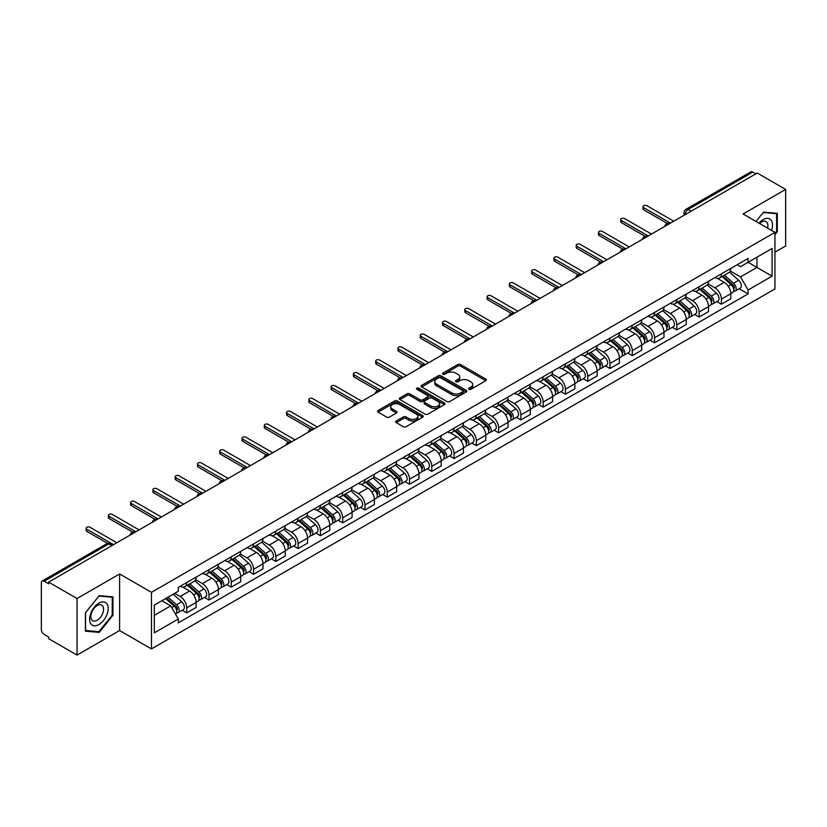 <?xml version="1.0" encoding="UTF-8"?>
<svg xmlns="http://www.w3.org/2000/svg" width="827" height="827" viewBox="0 0 827 827"><rect width="100%" height="100%" fill="white"/><g stroke="black" fill="none" stroke-linecap="round" stroke-linejoin="round"><path stroke-width="1.24" d="M468.95 389.3A1.385 0.796 0 0 0 470.914 389.3L485.8 380.699A1.985 1.147 0 0 0 486.39 379.893A1.985 1.147 0 0 0 485.8 379.086L460.577 364.521A1.985 1.147 0 0 0 457.765 364.521L442.879 373.111A1.385 0.796 0 0 0 442.466 373.68A1.385 0.796 0 0 0 442.879 374.249A1.385 0.796 0 0 0 444.843 374.249L446.766 373.132A6.347 3.659 0 0 1 455.739 373.132L457.838 374.352A6.347 3.659 0 0 1 459.698 376.936A6.347 3.659 0 0 1 457.838 379.531L455.915 380.637A1.385 0.796 0 0 0 455.501 381.206A1.385 0.796 0 0 0 455.915 381.774A1.385 0.796 0 0 0 457.879 381.774L459.802 380.658A6.347 3.659 0 0 1 468.775 380.658L470.873 381.878A6.347 3.659 0 0 1 472.734 384.462A6.347 3.659 0 0 1 470.873 387.057L468.95 388.173A1.385 0.796 0 0 0 468.547 388.731A1.385 0.796 0 0 0 468.95 389.3L468.95 388.173M396.236 421.005A1.985 1.147 0 0 0 395.657 421.811A1.985 1.147 0 0 0 396.236 422.628L403.318 426.711A1.985 1.147 0 0 0 406.119 426.711L422.659 417.159A1.985 1.147 0 0 0 423.238 416.353A1.985 1.147 0 0 0 422.659 415.547L397.425 400.971A1.985 1.147 0 0 0 394.624 400.971L378.084 410.523A1.985 1.147 0 0 0 377.505 411.329A1.985 1.147 0 0 0 378.084 412.146L386.633 417.077A1.985 1.147 0 0 0 389.434 417.077L396.515 412.993A1.985 1.147 0 0 0 397.094 412.187A1.985 1.147 0 0 0 396.515 411.37L392.277 408.931A5.303 3.06 0 0 1 390.716 406.76A5.303 3.06 0 0 1 393.993 403.938A5.303 3.06 0 0 1 399.772 404.599L416.384 414.182A5.303 3.06 0 0 1 417.935 416.353A5.303 3.06 0 0 1 414.668 419.175A5.303 3.06 0 0 1 408.889 418.514L406.119 416.922A1.985 1.147 0 0 0 403.318 416.922L396.236 421.005L396.236 422.628L403.318 418.565L403.318 416.922M151.455 592.349L119.605 573.959L77.056 598.531L48.638 582.125L757.232 173.019L785.65 189.424L743.091 213.997L774.94 232.377L151.455 592.349L151.455 648.906L774.94 288.943L774.94 232.377M446.911 401.54A1.985 1.147 0 0 0 449.712 401.54L466.252 391.988A1.985 1.147 0 0 0 466.831 391.181A1.985 1.147 0 0 0 466.252 390.375L441.018 375.809A1.985 1.147 0 0 0 438.217 375.809L421.677 385.361A1.985 1.147 0 0 0 421.098 386.168A1.985 1.147 0 0 0 421.677 386.974L446.911 401.54M417.397 389.6A1.385 0.796 0 0 1 418.803 389.796L418.803 388.152L444.45 402.956A1.985 1.147 0 0 1 445.029 403.772A1.985 1.147 0 0 1 444.45 404.579L427.91 414.131A1.985 1.147 0 0 1 425.109 414.131L399.875 399.555L399.875 397.942A1.985 1.147 0 0 0 399.296 398.748A1.985 1.147 0 0 0 399.875 399.555M399.875 397.942L406.956 393.859A1.985 1.147 0 0 1 409.758 393.859L419.992 399.761A1.985 1.147 0 0 0 422.793 399.761L427.497 397.053A1.985 1.147 0 0 0 428.076 396.236A1.985 1.147 0 0 0 427.497 395.43L416.839 389.279A1.385 0.796 0 0 1 416.436 388.711A1.385 0.796 0 0 1 417.294 387.977A1.385 0.796 0 0 1 418.803 388.152M77.056 598.531L77.056 655.087L48.638 638.682L48.638 637.038L44.203 634.474A4.042 2.336 -120 0 1 41.35 629.533L41.35 582.87A4.042 2.336 -120 0 1 42.187 581.019L106.879 543.67A4.042 2.336 60 0 1 108.895 543.866L44.203 581.216A4.042 2.336 -120 0 0 42.187 581.019M774.94 252.163L785.65 245.981L785.65 189.424M77.056 655.087L119.605 630.525L151.455 648.906M48.638 582.125L48.638 583.769L44.203 581.216M691.114 211.195L688.116 209.458A4.042 2.336 60 0 0 686.09 209.262L750.782 171.913A4.042 2.336 60 0 1 752.808 172.109L688.116 209.458A4.042 2.336 120 0 0 685.263 214.41L685.263 214.575M755.806 173.846L752.808 172.109M721.392 273.851A9.293 5.365 60 0 1 719.459 278.017L728.887 272.579A9.293 5.365 -120 0 0 730.81 268.413M708.015 283.857L714.817 287.786A9.293 5.365 60 0 1 721.392 299.167L730.81 293.719A9.293 5.365 -120 0 0 724.245 282.348L717.495 278.451M730.81 293.719L730.81 298.754L721.392 304.191L716.864 301.586M719.459 278.017A9.293 5.365 60 0 1 714.89 277.603M721.392 299.167L721.392 304.191M699.115 286.711A9.293 5.365 60 0 1 697.182 290.887L706.609 285.439A9.293 5.365 -120 0 0 708.532 281.273M694.587 314.446L699.115 317.051L708.532 311.614L708.532 306.579A9.293 5.365 -120 0 0 701.968 295.208L695.218 291.311M697.182 290.887A9.293 5.365 60 0 1 692.612 290.463M685.738 296.717L692.54 300.646A9.293 5.365 60 0 1 699.115 312.027L699.115 317.051M676.827 299.57A9.293 5.365 60 0 1 674.904 303.747L684.332 298.299A9.293 5.365 -120 0 0 686.255 294.133M672.31 327.306L676.837 329.911L686.255 324.473L686.255 319.449A9.293 5.365 -120 0 0 679.691 308.068L672.94 304.171M674.904 303.747A9.293 5.365 60 0 1 670.335 303.323M663.461 309.577L670.263 313.505A9.293 5.365 60 0 1 676.837 324.887L676.837 329.911M654.55 312.441A9.293 5.365 60 0 1 652.627 316.607L662.055 311.169A9.293 5.365 -120 0 0 663.978 306.993M650.032 340.166L654.55 342.781L663.978 337.333L663.978 332.309A9.293 5.365 -120 0 0 657.413 320.928L650.663 317.03M652.627 316.607A9.293 5.365 60 0 1 648.058 316.183M641.183 322.437L647.986 326.365A9.293 5.365 60 0 1 654.55 337.747L654.55 342.781M632.273 325.3A9.293 5.365 60 0 1 630.35 329.466L639.778 324.029A9.293 5.365 -120 0 0 641.7 319.853M627.755 353.026L632.273 355.641L641.7 350.193L641.7 345.169A9.293 5.365 -120 0 0 635.136 333.788L628.386 329.901M630.35 329.466A9.293 5.365 60 0 1 625.781 329.053M618.906 335.307L625.708 339.235A9.293 5.365 60 0 1 632.273 350.607L632.273 355.641M609.995 338.16A9.293 5.365 60 0 1 608.072 342.326L617.5 336.889A9.293 5.365 -120 0 0 619.423 332.723M605.478 365.896L609.995 368.501L619.423 363.063L619.423 358.029A9.293 5.365 -120 0 0 612.859 346.647L606.108 342.76M608.072 342.326A9.293 5.365 60 0 1 603.503 341.913M596.618 348.167L603.431 352.095A9.293 5.365 60 0 1 609.995 363.477L609.995 368.501M587.718 351.02A9.293 5.365 60 0 1 585.795 355.197L595.223 349.749A9.293 5.365 -120 0 0 597.146 345.583M583.2 378.756L587.718 381.361L597.146 375.923L597.146 370.889A9.293 5.365 -120 0 0 590.581 359.518L583.831 355.62M585.795 355.197A9.293 5.365 60 0 1 581.226 354.773M574.341 361.027L581.154 364.955A9.293 5.365 60 0 1 587.718 376.337L587.718 381.361M565.441 363.88A9.293 5.365 60 0 1 563.518 368.056L572.946 362.608A9.293 5.365 -120 0 0 574.868 358.442M560.923 391.616L565.441 394.221L574.868 388.783L574.868 383.759A9.293 5.365 -120 0 0 568.304 372.377L561.554 368.48M563.518 368.056A9.293 5.365 60 0 1 558.949 367.633M552.064 373.887L558.876 377.815A9.293 5.365 60 0 1 565.441 389.197L565.441 394.221M543.163 376.75A9.293 5.365 60 0 1 541.24 380.916L550.668 375.479A9.293 5.365 -120 0 0 552.591 371.302M538.646 404.475L543.163 407.091L552.591 401.643L552.591 396.619A9.293 5.365 -120 0 0 546.027 385.237L539.276 381.34M541.24 380.916A9.293 5.365 60 0 1 536.671 380.492M529.787 386.747L536.599 390.675A9.293 5.365 60 0 1 543.163 402.056L543.163 407.091M520.886 389.61A9.293 5.365 60 0 1 518.963 393.776L528.391 388.339A9.293 5.365 -120 0 0 530.314 384.162M516.368 417.335L520.886 419.951L530.314 414.503L530.314 409.479A9.293 5.365 -120 0 0 523.749 398.097L516.999 394.2M518.963 393.776A9.293 5.365 60 0 1 514.394 393.363M507.509 399.606L514.322 403.545A9.293 5.365 60 0 1 520.886 414.916L520.886 419.951M498.609 402.47A9.293 5.365 60 0 1 496.686 406.636L506.114 401.198A9.293 5.365 -120 0 0 508.036 397.032M494.091 430.205L498.609 432.81L508.036 427.373L508.036 422.339A9.293 5.365 -120 0 0 501.472 410.957L494.722 407.07M496.686 406.636A9.293 5.365 60 0 1 492.117 406.222M485.232 412.477L492.044 416.405A9.293 5.365 60 0 1 498.609 427.776L498.609 432.81M476.331 415.33A9.293 5.365 60 0 1 474.409 419.506L483.836 414.058A9.293 5.365 -120 0 0 485.759 409.892M471.814 443.065L476.331 445.67L485.759 440.233L485.759 435.198A9.293 5.365 -120 0 0 479.195 423.827L472.444 419.93M474.409 419.506A9.293 5.365 60 0 1 469.839 419.082M462.955 425.336L469.767 429.265A9.293 5.365 60 0 1 476.331 440.646L476.331 445.67M454.054 428.19A9.293 5.365 60 0 1 452.131 432.366L461.559 426.918A9.293 5.365 -120 0 0 463.482 422.752M449.537 455.925L454.054 458.53L463.482 453.093L463.482 448.058A9.293 5.365 -120 0 0 456.917 436.687L450.167 432.79M452.131 432.366A9.293 5.365 60 0 1 447.562 431.942M440.677 438.196L447.49 442.125A9.293 5.365 60 0 1 454.054 453.506L454.054 458.53M431.777 441.06A9.293 5.365 60 0 1 429.854 445.226L439.282 439.788A9.293 5.365 -120 0 0 441.204 435.612M427.259 468.785L431.777 471.4L441.204 465.952L441.204 460.928A9.293 5.365 -120 0 0 434.64 449.547L427.89 445.65M429.854 445.226A9.293 5.365 60 0 1 425.285 444.802M418.4 451.056L425.212 454.984A9.293 5.365 60 0 1 431.777 466.366L431.777 471.4M409.499 453.92A9.293 5.365 60 0 1 407.577 458.086L417.004 452.648A9.293 5.365 -120 0 0 418.927 448.472M404.982 481.645L409.499 484.26L418.927 478.812L418.927 473.788A9.293 5.365 -120 0 0 412.353 462.407L405.612 458.509M407.577 458.086A9.293 5.365 60 0 1 403.007 457.672M396.123 463.916L402.935 467.855A9.293 5.365 60 0 1 409.499 479.226L409.499 484.26M387.222 466.779A9.293 5.365 60 0 1 385.299 470.945L394.727 465.508A9.293 5.365 -120 0 0 396.65 461.342M382.705 494.515L387.222 497.12L396.65 491.683L396.65 486.648A9.293 5.365 -120 0 0 390.075 475.267L383.335 471.38M385.299 470.945A9.293 5.365 60 0 1 380.73 470.532M373.845 476.786L380.658 480.714A9.293 5.365 60 0 1 387.222 492.086L387.222 497.12M364.945 479.639A9.293 5.365 60 0 1 363.022 483.816L372.45 478.368A9.293 5.365 -120 0 0 374.373 474.202M360.427 507.375L364.945 509.98L374.373 504.542L374.373 499.508A9.293 5.365 -120 0 0 367.798 488.137L361.058 484.24M363.022 483.816A9.293 5.365 60 0 1 358.453 483.392M351.568 489.646L358.38 493.574A9.293 5.365 60 0 1 364.945 504.956L364.945 509.98M342.667 492.499A9.293 5.365 60 0 1 340.745 496.676L350.172 491.228A9.293 5.365 -120 0 0 352.095 487.062M338.15 520.235L342.667 522.84L352.095 517.402L352.095 512.368A9.293 5.365 -120 0 0 345.521 500.997L338.781 497.099M340.745 496.676A9.293 5.365 60 0 1 336.175 496.252M329.291 502.506L336.103 506.434A9.293 5.365 60 0 1 342.667 517.816L342.667 522.84M320.39 505.369A9.293 5.365 60 0 1 318.467 509.535L327.895 504.098A9.293 5.365 -120 0 0 329.818 499.921M315.873 533.095L320.39 535.71L329.818 530.262L329.818 525.238A9.293 5.365 -120 0 0 323.243 513.856L316.503 509.959M318.467 509.535A9.293 5.365 60 0 1 313.898 509.112M307.013 515.366L313.826 519.294A9.293 5.365 60 0 1 320.39 530.676L320.39 535.71M298.113 518.229A9.293 5.365 60 0 1 296.19 522.395L305.618 516.958A9.293 5.365 -120 0 0 307.541 512.781M293.595 545.954L298.113 548.57L307.541 543.122L307.541 538.098A9.293 5.365 -120 0 0 300.966 526.716L294.226 522.819M296.19 522.395A9.293 5.365 60 0 1 291.621 521.982M284.736 528.226L291.549 532.164A9.293 5.365 60 0 1 298.113 543.535L298.113 548.57M275.836 531.089A9.293 5.365 60 0 1 273.913 535.255L283.341 529.818A9.293 5.365 -120 0 0 285.263 525.652M271.318 558.825L275.836 561.43L285.263 555.992L285.263 550.958A9.293 5.365 -120 0 0 278.689 539.576L271.949 535.689M273.913 535.255A9.293 5.365 60 0 1 269.344 534.842M262.459 541.096L269.271 545.024A9.293 5.365 60 0 1 275.836 556.395L275.836 561.43M253.558 543.949A9.293 5.365 60 0 1 251.635 548.115L261.063 542.677A9.293 5.365 -120 0 0 262.986 538.511M249.041 571.684L253.558 574.289L262.986 568.852L262.986 563.818A9.293 5.365 -120 0 0 256.411 552.446L249.671 548.549M251.635 548.115A9.293 5.365 60 0 1 247.056 547.701M240.181 553.956L246.994 557.884A9.293 5.365 60 0 1 253.558 569.265L253.558 574.289M231.281 556.809A9.293 5.365 60 0 1 229.358 560.985L238.786 555.537A9.293 5.365 -120 0 0 240.709 551.371M226.763 584.544L231.281 587.149L240.709 581.712L240.709 576.677A9.293 5.365 -120 0 0 234.134 565.306L227.394 561.409M229.358 560.985A9.293 5.365 60 0 1 224.779 560.561M217.904 566.815L224.717 570.744A9.293 5.365 60 0 1 231.281 582.125L231.281 587.149M209.004 569.669A9.293 5.365 60 0 1 207.081 573.845L216.509 568.397A9.293 5.365 -120 0 0 218.431 564.231M204.486 597.404L209.004 600.02L218.431 594.572L218.431 589.548A9.293 5.365 -120 0 0 211.857 578.166L205.117 574.269M207.081 573.845A9.293 5.365 60 0 1 202.501 573.421M195.627 579.675L202.439 583.604A9.293 5.365 60 0 1 209.004 594.985L209.004 600.02M186.726 582.539A9.293 5.365 60 0 1 184.803 586.705L194.231 581.267A9.293 5.365 -120 0 0 196.154 577.091M182.209 610.264L186.726 612.879L196.154 607.432L196.154 602.407A9.293 5.365 -120 0 0 189.579 591.026L182.839 587.129M184.803 586.705A9.293 5.365 60 0 1 180.224 586.291M174.735 593.331L180.152 596.474A9.293 5.365 60 0 1 186.726 607.845L186.726 612.879M737.167 264.743L740.527 266.676L772.087 248.462L756.943 257.197L756.943 267.421L740.527 276.9L730.293 270.998M154.308 615.35L170.734 605.871L178.301 618.978L154.308 632.831L154.308 605.126L178.301 591.274L178.301 587.397L748.094 258.438L748.094 262.304L772.087 276.156L748.094 290.008L740.527 276.9M772.087 248.462L772.087 276.156M178.301 618.978L178.301 622.855L748.094 293.885L748.094 290.008M774.94 234.651L777.297 231.715L777.297 213.345L763.517 212.105L756.012 221.45M119.605 573.959L119.605 630.525M85.408 631.177L99.188 632.407L112.968 615.257L112.968 596.887L99.188 595.657L85.408 612.797L85.408 631.177M170.734 605.871L161.875 600.753M739.142 288.726L748.094 293.885M776.584 231.302L777.297 231.715M97.731 631.559L99.188 632.407M112.255 614.854L112.968 615.257M469.498 389.496L470.873 388.7A6.347 3.659 0 0 0 472.734 386.116L472.734 384.462M459.698 376.936L459.698 378.59A6.347 3.659 0 0 1 457.838 381.175L456.463 381.971M485.78 380.72L460.577 366.165A1.985 1.147 0 0 0 457.765 366.165L443.427 374.445M466.221 392.008L441.018 377.453A1.985 1.147 0 0 0 438.217 377.453L421.698 386.995M462.748 391.75A1.385 0.796 0 0 0 463.151 391.181A1.385 0.796 0 0 0 462.748 390.613L440.595 377.825A1.385 0.796 0 0 0 438.641 377.825L436.604 379.004A6.347 3.659 0 0 0 434.744 381.588A6.347 3.659 0 0 0 436.604 384.183L451.738 392.918A6.347 3.659 0 0 0 460.711 392.918L462.748 391.75L462.748 393.394A1.385 0.796 0 0 0 463.151 392.835L463.151 391.181M434.744 381.588L434.744 383.242A6.347 3.659 0 0 0 436.604 385.837L436.604 384.183M462.748 393.394L460.711 394.572A6.347 3.659 0 0 1 451.738 394.572L436.604 385.837M399.906 399.575L406.956 395.502L406.956 393.859M428.076 396.236L428.076 397.89A1.985 1.147 0 0 1 427.497 398.697L422.793 401.415A1.985 1.147 0 0 1 419.992 401.415L409.758 395.502A1.985 1.147 0 0 0 406.956 395.502M418.803 389.796L444.43 404.589M430.609 405.892A5.303 3.06 0 0 0 436.387 406.553A5.303 3.06 0 0 0 439.664 403.731A5.303 3.06 0 0 0 438.114 401.56L432.263 398.18A1.985 1.147 0 0 0 429.451 398.18L424.758 400.899A1.985 1.147 0 0 0 424.179 401.705A1.985 1.147 0 0 0 424.758 402.511L430.609 405.892L430.609 407.546A5.303 3.06 0 0 0 436.387 408.207A5.303 3.06 0 0 0 439.664 405.375L439.664 403.731M424.179 401.705L424.179 403.349A1.985 1.147 0 0 0 424.758 404.165L424.758 402.511M430.609 407.546L424.758 404.165M417.935 416.353L417.935 417.997A5.303 3.06 0 0 1 414.668 420.829A5.303 3.06 0 0 1 408.889 420.168L406.119 418.565A1.985 1.147 0 0 0 403.318 418.565M390.716 406.76L390.716 408.414A5.303 3.06 0 0 0 392.277 410.574L392.277 408.931M396.515 411.37L396.515 412.993L392.277 410.574M422.659 415.547L422.659 417.159L397.425 402.625A1.985 1.147 0 0 0 394.624 402.625L378.104 412.156L378.084 410.523M722.033 276.538L731.109 284.643A5.045 2.915 60 0 1 732.691 292.448L730.81 293.533M722.271 276.756L726.54 279.216M722.943 276.011L733.053 285.026A2.419 1.396 60 0 1 733.807 288.768A2.419 1.396 60 0 1 733.59 288.861M724.462 275.133L733.539 283.237A5.045 2.915 60 0 1 735.12 291.042A5.045 2.915 60 0 1 733.601 291.207M729.517 272.093L738.676 280.27A5.045 2.915 60 0 1 740.268 288.075L735.12 291.042M667.368 223.455L643.706 209.789A2.326 1.344 180 0 1 643.024 208.838L643.024 206.698A2.326 1.344 -0 0 0 643.706 207.649L670.48 223.104M673.767 221.212L646.983 205.747A2.326 1.344 -0 0 0 644.45 205.458A2.326 1.344 -0 0 0 643.024 206.698M699.756 289.398L708.832 297.503A5.045 2.915 60 0 1 710.414 305.308L708.532 306.393M699.993 289.615L704.263 292.086M700.665 288.871L710.775 297.885A2.419 1.396 60 0 1 711.53 301.628A2.419 1.396 60 0 1 711.313 301.721M702.185 288.003L711.261 296.097A5.045 2.915 60 0 1 712.843 303.902A5.045 2.915 60 0 1 711.323 304.067M707.24 284.964L716.399 293.13A5.045 2.915 60 0 1 717.981 300.935L712.843 303.902M677.478 302.258L686.555 310.363A5.045 2.915 60 0 1 688.136 318.168L686.255 319.253M677.716 302.475L681.986 304.946M678.388 301.731L688.498 310.745A2.419 1.396 60 0 1 689.253 314.498A2.419 1.396 60 0 1 689.036 314.58M679.908 300.863L688.984 308.957A5.045 2.915 60 0 1 690.566 316.772A5.045 2.915 60 0 1 689.046 316.927M684.963 297.823L694.122 305.99A5.045 2.915 60 0 1 695.703 313.795L690.566 316.772M771.508 230.392A13.129 7.577 120 0 0 771.271 220.323A13.129 7.577 120 0 0 759.021 223.187M767.58 228.128A8.983 5.189 120 0 0 767.042 222.494A8.983 5.189 120 0 0 766.029 221.564A8.983 5.189 120 0 0 759.568 223.507M756.033 221.46L763.228 212.518L776.584 213.707L776.584 231.508L774.94 233.555M775.695 213.201L776.584 213.707M106.941 603.865A13.129 7.577 120 0 0 94.257 607.266A13.129 7.577 120 0 0 90.867 623.868A13.129 7.577 120 0 0 103.54 620.467A13.129 7.577 120 0 0 106.941 603.865M102.713 606.046A8.983 5.189 120 0 0 101.7 605.106A8.983 5.189 120 0 0 93.337 609.303A8.983 5.189 120 0 0 91.704 619.733A8.983 5.189 120 0 0 92.717 620.674A8.983 5.189 120 0 0 101.08 616.477A8.983 5.189 120 0 0 102.713 606.046M98.899 631.673L85.553 630.474L85.553 612.673L98.899 596.06L112.255 597.259L112.255 615.061L98.899 631.673M111.366 596.743L112.255 597.259M645.091 236.315L621.428 222.649A2.326 1.344 180 0 1 620.746 221.698L620.746 219.558A2.326 1.344 -0 0 0 621.428 220.509L648.203 235.964M651.48 234.072L624.705 218.607A2.326 1.344 -0 0 0 622.173 218.318A2.326 1.344 -0 0 0 620.746 219.558M622.814 249.175L599.151 235.509A2.326 1.344 180 0 1 598.469 234.568L598.469 232.418A2.326 1.344 -0 0 0 599.151 233.369L625.925 248.824M629.202 246.932L602.428 231.477A2.326 1.344 -0 0 0 599.895 231.178A2.326 1.344 -0 0 0 598.469 232.418M655.201 315.128L664.277 323.223A5.045 2.915 60 0 1 665.859 331.027L663.978 332.123M655.439 315.335L659.708 317.806M656.111 314.591L666.221 323.605A2.419 1.396 60 0 1 666.976 327.358A2.419 1.396 60 0 1 666.758 327.44M657.63 313.722L666.707 321.827A5.045 2.915 60 0 1 668.288 329.632A5.045 2.915 60 0 1 666.769 329.797M662.685 310.683L671.844 318.85A5.045 2.915 60 0 1 673.426 326.665L668.288 329.632M632.924 327.988L642 336.082A5.045 2.915 60 0 1 643.582 343.898L641.7 344.983M633.162 328.205L637.431 330.666M633.833 327.461L643.944 336.475A2.419 1.396 60 0 1 644.698 340.217A2.419 1.396 60 0 1 644.481 340.31M635.353 326.582L644.429 334.687A5.045 2.915 60 0 1 646.011 342.492A5.045 2.915 60 0 1 644.491 342.657M640.408 323.543L649.567 331.72A5.045 2.915 60 0 1 651.149 339.525L646.011 342.492M610.646 340.848L619.723 348.953A5.045 2.915 60 0 1 621.304 356.757L619.423 357.843M610.884 341.065L615.154 343.525M611.556 340.321L621.656 349.335A2.419 1.396 60 0 1 622.421 353.077A2.419 1.396 60 0 1 622.204 353.17M613.076 339.442L622.152 347.547A5.045 2.915 60 0 1 623.734 355.352A5.045 2.915 60 0 1 622.214 355.517M618.131 336.403L627.29 344.58A5.045 2.915 60 0 1 628.871 352.385L623.734 355.352M600.536 262.035L576.874 248.379A2.326 1.344 180 0 1 576.192 247.428L576.192 245.278A2.326 1.344 -0 0 0 576.874 246.229L603.648 261.694M606.925 259.792L580.151 244.337A2.326 1.344 -0 0 0 577.618 244.048A2.326 1.344 -0 0 0 576.192 245.278M578.259 274.895L554.597 261.239A2.326 1.344 180 0 1 553.914 260.288L553.914 258.148A2.326 1.344 -0 0 0 554.597 259.089L581.371 274.554M584.648 272.652L557.874 257.197A2.326 1.344 -0 0 0 555.341 256.908A2.326 1.344 -0 0 0 553.914 258.148M555.982 287.765L532.309 274.099A2.326 1.344 180 0 1 531.637 273.148L531.637 271.008A2.326 1.344 -0 0 0 532.309 271.959L559.093 287.414M562.37 285.522L535.596 270.057A2.326 1.344 -0 0 0 533.064 269.767A2.326 1.344 -0 0 0 531.637 271.008M533.704 300.625L510.032 286.959A2.326 1.344 180 0 1 509.36 286.008L509.36 283.868A2.326 1.344 -0 0 0 510.032 284.819L536.816 300.273M540.093 298.382L513.319 282.917A2.326 1.344 -0 0 0 510.786 282.627A2.326 1.344 -0 0 0 509.36 283.868M511.427 313.485L487.754 299.819A2.326 1.344 180 0 1 487.082 298.878L487.082 296.728A2.326 1.344 -0 0 0 487.754 297.679L514.539 313.133M517.816 311.241L491.042 295.787A2.326 1.344 -0 0 0 488.509 295.487A2.326 1.344 -0 0 0 487.082 296.728M489.15 326.345L465.477 312.689A2.326 1.344 180 0 1 464.805 311.738L464.805 309.587A2.326 1.344 -0 0 0 465.477 310.538L492.261 326.003M495.538 324.101L468.764 308.647A2.326 1.344 -0 0 0 466.232 308.357A2.326 1.344 -0 0 0 464.805 309.587M466.873 339.204L443.2 325.549A2.326 1.344 180 0 1 442.528 324.597L442.528 322.458A2.326 1.344 -0 0 0 443.2 323.398L469.984 338.863M473.261 336.961L446.487 321.507A2.326 1.344 -0 0 0 443.954 321.217A2.326 1.344 -0 0 0 442.528 322.458M444.595 352.075L420.922 338.408A2.326 1.344 180 0 1 420.25 337.457L420.25 335.317A2.326 1.344 -0 0 0 420.922 336.269L447.707 351.723M450.984 349.831L424.21 334.366A2.326 1.344 -0 0 0 421.677 334.077A2.326 1.344 -0 0 0 420.25 335.317M422.318 364.934L398.645 351.268A2.326 1.344 180 0 1 397.973 350.317L397.973 348.177A2.326 1.344 -0 0 0 398.645 349.128L425.419 364.583M428.706 362.691L401.932 347.226A2.326 1.344 -0 0 0 399.4 346.937A2.326 1.344 -0 0 0 397.973 348.177M400.041 377.794L376.368 364.128A2.326 1.344 180 0 1 375.685 363.187L375.685 361.037A2.326 1.344 -0 0 0 376.368 361.988L403.142 377.443M406.429 375.551L379.655 360.086A2.326 1.344 -0 0 0 377.122 359.797A2.326 1.344 -0 0 0 375.685 361.037M377.763 390.654L354.09 376.988A2.326 1.344 180 0 1 353.408 376.047L353.408 373.897A2.326 1.344 -0 0 0 354.09 374.848L380.865 390.313M384.152 388.411L357.378 372.956A2.326 1.344 -0 0 0 354.845 372.667A2.326 1.344 -0 0 0 353.408 373.897M355.486 403.514L331.813 389.858A2.326 1.344 180 0 1 331.131 388.907L331.131 386.767A2.326 1.344 -0 0 0 331.813 387.708L358.587 403.173M361.875 401.271L335.1 385.816A2.326 1.344 -0 0 0 332.568 385.527A2.326 1.344 -0 0 0 331.131 386.767M333.209 416.384L309.536 402.718A2.326 1.344 180 0 1 308.853 401.767L308.853 399.627A2.326 1.344 -0 0 0 309.536 400.578L336.31 416.033M339.597 414.131L312.823 398.676A2.326 1.344 -0 0 0 310.29 398.387A2.326 1.344 -0 0 0 308.853 399.627M310.921 429.244L287.258 415.578A2.326 1.344 180 0 1 286.576 414.627L286.576 412.487A2.326 1.344 -0 0 0 287.258 413.438L314.033 428.893M317.32 427.001L290.546 411.536A2.326 1.344 -0 0 0 288.013 411.246A2.326 1.344 -0 0 0 286.576 412.487M288.644 442.104L264.981 428.438A2.326 1.344 180 0 1 264.299 427.497L264.299 425.347A2.326 1.344 -0 0 0 264.981 426.298L291.755 441.752M295.043 439.861L268.268 424.396A2.326 1.344 -0 0 0 265.736 424.106A2.326 1.344 -0 0 0 264.299 425.347M266.366 454.964L242.704 441.298A2.326 1.344 180 0 1 242.022 440.357L242.022 438.207A2.326 1.344 -0 0 0 242.704 439.158L269.478 454.623M272.765 452.72L245.991 437.266A2.326 1.344 -0 0 0 243.458 436.976A2.326 1.344 -0 0 0 242.022 438.207M244.089 467.824L220.427 454.168A2.326 1.344 180 0 1 219.744 453.217L219.744 451.077A2.326 1.344 -0 0 0 220.427 452.018L247.201 467.482M250.488 465.58L223.714 450.126A2.326 1.344 -0 0 0 221.181 449.836A2.326 1.344 -0 0 0 219.744 451.077M221.812 480.694L198.149 467.028A2.326 1.344 180 0 1 197.467 466.077L197.467 463.937A2.326 1.344 -0 0 0 198.149 464.877L224.923 480.342M228.211 478.44L201.437 462.986A2.326 1.344 -0 0 0 198.904 462.696A2.326 1.344 -0 0 0 197.467 463.937M199.534 493.554L175.872 479.887A2.326 1.344 180 0 1 175.19 478.936L175.19 476.797A2.326 1.344 -0 0 0 175.872 477.748L202.646 493.202M205.933 491.31L179.159 475.845A2.326 1.344 -0 0 0 176.627 475.556A2.326 1.344 -0 0 0 175.19 476.797M588.369 353.708L597.445 361.812A5.045 2.915 60 0 1 599.027 369.617L597.146 370.703M588.607 353.925L592.876 356.396M589.279 353.181L599.379 362.195A2.419 1.396 60 0 1 600.144 365.937A2.419 1.396 60 0 1 599.926 366.03M590.798 352.312L599.875 360.407A5.045 2.915 60 0 1 601.456 368.211A5.045 2.915 60 0 1 599.937 368.377M595.853 349.273L605.013 357.44A5.045 2.915 60 0 1 606.594 365.245L601.456 368.211M566.092 366.568L575.168 374.672A5.045 2.915 60 0 1 576.75 382.477L574.868 383.563M566.33 366.785L570.599 369.255M567.002 366.041L577.101 375.055A2.419 1.396 60 0 1 577.866 378.807A2.419 1.396 60 0 1 577.649 378.89M568.521 365.172L577.597 373.266A5.045 2.915 60 0 1 579.179 381.082A5.045 2.915 60 0 1 577.659 381.237M573.576 362.133L582.735 370.3A5.045 2.915 60 0 1 584.317 378.104L579.179 381.082M543.815 379.438L552.891 387.532A5.045 2.915 60 0 1 554.472 395.337L552.591 396.433M544.052 379.645L548.322 382.115M544.724 378.9L554.824 387.915A2.419 1.396 60 0 1 555.589 391.667A2.419 1.396 60 0 1 555.372 391.75M546.244 378.032L555.32 386.137A5.045 2.915 60 0 1 556.902 393.941A5.045 2.915 60 0 1 555.372 394.097M551.299 374.993L560.458 383.159A5.045 2.915 60 0 1 562.04 390.975L556.902 393.941M521.537 392.298L530.614 400.392A5.045 2.915 60 0 1 532.195 408.207L530.314 409.293M521.775 392.505L526.044 394.975M522.447 391.771L532.547 400.785A2.419 1.396 60 0 1 533.312 404.527A2.419 1.396 60 0 1 533.095 404.62M523.956 390.892L533.043 398.996A5.045 2.915 60 0 1 534.624 406.801A5.045 2.915 60 0 1 533.095 406.967M529.022 387.853L538.181 396.03A5.045 2.915 60 0 1 539.762 403.834L534.624 406.801M499.26 405.158L508.336 413.262A5.045 2.915 60 0 1 509.918 421.067L508.036 422.152M499.498 405.375L503.767 407.835M500.17 404.63L510.269 413.645A2.419 1.396 60 0 1 511.034 417.387A2.419 1.396 60 0 1 510.817 417.48M501.679 403.752L510.766 411.856A5.045 2.915 60 0 1 512.347 419.661A5.045 2.915 60 0 1 510.817 419.827M506.744 400.713L515.903 408.889A5.045 2.915 60 0 1 517.485 416.694L512.347 419.661M476.983 418.017L486.059 426.122A5.045 2.915 60 0 1 487.641 433.927L485.759 435.012M477.22 418.235L481.49 420.705M477.892 417.49L487.992 426.505A2.419 1.396 60 0 1 488.757 430.247A2.419 1.396 60 0 1 488.54 430.34M479.402 416.622L488.488 424.716A5.045 2.915 60 0 1 490.07 432.521A5.045 2.915 60 0 1 488.54 432.686M484.467 413.583L493.626 421.749A5.045 2.915 60 0 1 495.208 429.554L490.07 432.521M454.705 430.877L463.782 438.982A5.045 2.915 60 0 1 465.363 446.787L463.482 447.872M454.943 431.094L459.212 433.565M455.615 430.35L465.715 439.364A2.419 1.396 60 0 1 466.48 443.117A2.419 1.396 60 0 1 466.263 443.2M457.124 429.482L466.211 437.576A5.045 2.915 60 0 1 467.793 445.391A5.045 2.915 60 0 1 466.263 445.546M462.19 426.443L471.349 434.609A5.045 2.915 60 0 1 472.93 442.414L467.793 445.391M432.428 443.748L441.504 451.842A5.045 2.915 60 0 1 443.086 459.647L441.204 460.742M432.666 443.954L436.935 446.425M433.338 443.21L443.437 452.224A2.419 1.396 60 0 1 444.202 455.977A2.419 1.396 60 0 1 443.975 456.059M434.847 442.342L443.934 450.446A5.045 2.915 60 0 1 445.515 458.251A5.045 2.915 60 0 1 443.985 458.406M439.912 439.302L449.071 447.469A5.045 2.915 60 0 1 450.653 455.284L445.515 458.251M410.151 456.607L419.227 464.702A5.045 2.915 60 0 1 420.809 472.517L418.927 473.602M410.388 456.814L414.658 459.285M411.06 456.08L421.16 465.084A2.419 1.396 60 0 1 421.925 468.837A2.419 1.396 60 0 1 421.698 468.919M412.57 455.201L421.656 463.306A5.045 2.915 60 0 1 423.238 471.111A5.045 2.915 60 0 1 421.708 471.276M417.635 452.162L426.794 460.339A5.045 2.915 60 0 1 428.376 468.144L423.238 471.111M387.863 469.467L396.95 477.561A5.045 2.915 60 0 1 398.531 485.377L396.65 486.462M388.111 469.684L392.38 472.145M388.783 468.94L398.883 477.954A2.419 1.396 60 0 1 399.648 481.696A2.419 1.396 60 0 1 399.42 481.79M390.292 468.061L399.369 476.166A5.045 2.915 60 0 1 400.961 483.971A5.045 2.915 60 0 1 399.431 484.136M395.358 465.022L404.517 473.199A5.045 2.915 60 0 1 406.098 481.004L400.961 483.971M365.586 482.327L374.672 490.432A5.045 2.915 60 0 1 376.254 498.236L374.373 499.322M365.834 482.544L370.103 485.004M366.506 481.8L376.605 490.814A2.419 1.396 60 0 1 377.37 494.556A2.419 1.396 60 0 1 377.143 494.649M368.015 480.932L377.091 489.026A5.045 2.915 60 0 1 378.683 496.831A5.045 2.915 60 0 1 377.153 496.996M373.08 477.892L382.239 486.059A5.045 2.915 60 0 1 383.821 493.864L378.683 496.831M343.308 495.187L352.395 503.292A5.045 2.915 60 0 1 353.977 511.096L352.095 512.182M343.556 495.404L347.826 497.875M344.228 494.66L354.328 503.674A2.419 1.396 60 0 1 355.093 507.427A2.419 1.396 60 0 1 354.866 507.509M345.738 493.791L354.814 501.886A5.045 2.915 60 0 1 356.406 509.701A5.045 2.915 60 0 1 354.876 509.856M350.803 490.752L359.962 498.919A5.045 2.915 60 0 1 361.544 506.724L356.406 509.701M321.031 508.047L330.118 516.151A5.045 2.915 60 0 1 331.699 523.956L329.818 525.052M321.279 508.264L325.549 510.735M321.951 507.52L332.051 516.534A2.419 1.396 60 0 1 332.816 520.286A2.419 1.396 60 0 1 332.588 520.369M323.46 506.651L332.537 514.745A5.045 2.915 60 0 1 334.129 522.561A5.045 2.915 60 0 1 332.599 522.716M328.526 503.612L337.685 511.779A5.045 2.915 60 0 1 339.266 519.594L334.129 522.561M298.754 520.917L307.84 529.011A5.045 2.915 60 0 1 309.422 536.816L307.541 537.912M299.002 521.124L303.271 523.594M299.674 520.39L309.774 529.394A2.419 1.396 60 0 1 310.538 533.146A2.419 1.396 60 0 1 310.311 533.229M301.183 519.511L310.259 527.616A5.045 2.915 60 0 1 311.851 535.42A5.045 2.915 60 0 1 310.321 535.586M306.248 516.472L315.407 524.649A5.045 2.915 60 0 1 316.989 532.454L311.851 535.42M276.476 533.777L285.563 541.871A5.045 2.915 60 0 1 287.145 549.686L285.263 550.772M276.725 533.994L280.994 536.454M277.396 533.25L287.496 542.264A2.419 1.396 60 0 1 288.261 546.006A2.419 1.396 60 0 1 288.034 546.099M278.906 532.371L287.982 540.476A5.045 2.915 60 0 1 289.574 548.28A5.045 2.915 60 0 1 288.044 548.446M283.971 529.332L293.13 537.509A5.045 2.915 60 0 1 294.712 545.313L289.574 548.28M254.199 546.637L263.275 554.741A5.045 2.915 60 0 1 264.867 562.546L262.986 563.632M254.447 546.854L258.717 549.314M255.119 546.109L265.219 555.124A2.419 1.396 60 0 1 265.984 558.866A2.419 1.396 60 0 1 265.756 558.959M256.628 545.231L265.705 553.335A5.045 2.915 60 0 1 267.297 561.14A5.045 2.915 60 0 1 265.767 561.306M261.694 542.202L270.853 550.368A5.045 2.915 60 0 1 272.434 558.173L267.297 561.14M231.922 559.497L240.998 567.601A5.045 2.915 60 0 1 242.59 575.406L240.709 576.491M232.17 559.714L236.439 562.184M232.842 558.969L242.942 567.984A2.419 1.396 60 0 1 243.707 571.736A2.419 1.396 60 0 1 243.479 571.819M234.351 558.101L243.427 566.195A5.045 2.915 60 0 1 245.019 574A5.045 2.915 60 0 1 243.489 574.165M239.416 555.062L248.576 563.228A5.045 2.915 60 0 1 250.157 571.033L245.019 574M209.644 572.356L218.721 580.461A5.045 2.915 60 0 1 220.313 588.266L218.431 589.351M209.893 572.573L214.162 575.044M210.565 571.829L220.664 580.843A2.419 1.396 60 0 1 221.429 584.596A2.419 1.396 60 0 1 221.202 584.679M212.074 570.961L221.15 579.055A5.045 2.915 60 0 1 222.742 586.87A5.045 2.915 60 0 1 221.212 587.025M217.139 567.922L226.298 576.088A5.045 2.915 60 0 1 227.88 583.903L222.742 586.87M187.367 585.227L196.444 593.321A5.045 2.915 60 0 1 198.035 601.126L196.144 602.221M187.615 585.433L191.885 587.904M188.287 584.689L198.387 593.703A2.419 1.396 60 0 1 199.152 597.456A2.419 1.396 60 0 1 198.925 597.539M189.796 583.821L198.873 591.925A5.045 2.915 60 0 1 200.465 599.73A5.045 2.915 60 0 1 198.935 599.895M194.862 580.781L204.021 588.958A5.045 2.915 60 0 1 205.603 596.763L200.465 599.73M165.648 598.583L174.166 606.181A5.045 2.915 60 0 1 175.758 613.996L175.51 614.141M165.731 598.531L169.607 600.764M166.558 598.055L176.11 606.573A2.419 1.396 60 0 1 176.875 610.316A2.419 1.396 60 0 1 176.647 610.409M168.077 597.177L176.596 604.785A5.045 2.915 60 0 1 178.187 612.59A5.045 2.915 60 0 1 176.658 612.755M173.215 594.21L181.744 601.818A5.045 2.915 60 0 1 183.325 609.623L178.187 612.59M177.257 506.413L153.595 492.747A2.326 1.344 180 0 1 152.912 491.807L152.912 489.656A2.326 1.344 -0 0 0 153.595 490.607L180.369 506.062M183.656 504.17L156.882 488.705A2.326 1.344 -0 0 0 154.349 488.416A2.326 1.344 -0 0 0 152.912 489.656M154.98 519.273L131.317 505.607A2.326 1.344 180 0 1 130.635 504.666L130.635 502.516A2.326 1.344 -0 0 0 131.317 503.467L158.091 518.922M161.379 517.03L134.605 501.575A2.326 1.344 -0 0 0 132.072 501.276A2.326 1.344 -0 0 0 130.635 502.516M132.702 532.133L109.04 518.477A2.326 1.344 180 0 1 108.358 517.526L108.358 515.386A2.326 1.344 -0 0 0 109.04 516.327L135.814 531.792M139.101 529.89L112.327 514.435A2.326 1.344 -0 0 0 109.795 514.146A2.326 1.344 -0 0 0 108.358 515.386M107.572 543.349L86.763 531.337A2.326 1.344 180 0 1 86.08 530.386L86.08 528.246A2.326 1.344 -0 0 0 86.763 529.187L113.537 544.652M116.824 542.75L90.05 527.295A2.326 1.344 -0 0 0 87.517 527.006A2.326 1.344 -0 0 0 86.08 528.246M685.397 214.493L685.263 214.41A4.042 2.336 0 0 1 684.074 212.756L684.074 215.258M209.004 594.985L218.431 589.548M231.281 582.125L240.709 576.677M253.558 569.265L262.986 563.818M275.836 556.395L285.263 550.958M298.113 543.535L307.541 538.098M320.39 530.676L329.818 525.238M342.667 517.816L352.095 512.368M364.945 504.956L374.373 499.508M387.222 492.086L396.65 486.648M409.499 479.226L418.927 473.788M431.777 466.366L441.204 460.928M454.054 453.506L463.482 448.058M476.331 440.646L485.759 435.198M498.609 427.776L508.036 422.339M520.886 414.916L530.314 409.479M543.163 402.056L552.591 396.619M565.441 389.197L574.868 383.759M587.718 376.337L597.146 370.889M609.995 363.477L619.423 358.029M632.273 350.607L641.7 345.169M654.55 337.747L663.978 332.309M676.837 324.887L686.255 319.449M699.115 312.027L708.532 306.579M186.726 607.845L196.154 602.407M180.152 596.474L189.579 591.026M202.439 583.604L211.857 578.166M224.717 570.744L234.134 565.306M246.994 557.884L256.411 552.446M269.271 545.024L278.689 539.576M291.549 532.164L300.966 526.716M313.826 519.294L323.243 513.856M336.103 506.434L345.521 500.997M358.38 493.574L367.798 488.137M380.658 480.714L390.075 475.267M402.935 467.855L412.353 462.407M425.212 454.984L434.64 449.547M447.49 442.125L456.917 436.687M469.767 429.265L479.195 423.827M492.044 416.405L501.472 410.957M514.322 403.545L523.749 398.097M536.599 390.675L546.027 385.237M558.876 377.815L568.304 372.377M581.154 364.955L590.581 359.518M603.431 352.095L612.859 346.647M625.708 339.235L635.136 333.788M647.986 326.365L657.413 320.928M670.263 313.505L679.691 308.068M692.54 300.646L701.968 295.208M714.817 287.786L724.245 282.348M669.581 223.621A4.042 2.336 120 0 0 667.803 224.655M647.303 236.481A4.042 2.336 120 0 0 645.525 237.514M625.026 249.34A4.042 2.336 120 0 0 623.248 250.374M602.749 262.2A4.042 2.336 120 0 0 600.971 263.234M580.471 275.071A4.042 2.336 120 0 0 578.693 276.094M558.194 287.93A4.042 2.336 120 0 0 556.416 288.954M535.917 300.79A4.042 2.336 120 0 0 534.139 301.824M513.639 313.65A4.042 2.336 120 0 0 511.861 314.684M491.362 326.51A4.042 2.336 120 0 0 489.584 327.544M469.085 339.38A4.042 2.336 120 0 0 467.307 340.404M446.807 352.24A4.042 2.336 120 0 0 445.029 353.263M424.53 365.1A4.042 2.336 120 0 0 422.752 366.134M402.253 377.96A4.042 2.336 120 0 0 400.475 378.993M379.975 390.82A4.042 2.336 120 0 0 378.187 391.853M357.698 403.69A4.042 2.336 120 0 0 355.91 404.713M335.421 416.55A4.042 2.336 120 0 0 333.632 417.573M313.144 429.409A4.042 2.336 120 0 0 311.355 430.443M290.866 442.269A4.042 2.336 120 0 0 289.078 443.303M268.589 455.129A4.042 2.336 120 0 0 266.801 456.163M246.312 467.999A4.042 2.336 120 0 0 244.523 469.023M224.034 480.859A4.042 2.336 120 0 0 222.246 481.883M201.757 493.719A4.042 2.336 120 0 0 199.969 494.753M179.48 506.579A4.042 2.336 120 0 0 177.691 507.613M157.202 519.439A4.042 2.336 120 0 0 155.414 520.472M134.925 532.309A4.042 2.336 120 0 0 133.137 533.332M111.893 545.603L108.895 543.866A4.042 2.336 120 0 1 110.921 543.67A4.042 4.042 0 0 0 106.879 543.67M470.873 388.7L470.873 387.057M455.915 381.774L455.915 380.637M457.838 381.175L457.838 379.531M442.879 374.249L442.879 373.111M457.765 366.165L457.765 364.521M460.577 366.165L460.577 364.521M485.8 380.699L485.8 379.086M421.677 386.974L421.677 385.361M438.217 377.453L438.217 375.809M441.018 377.453L441.018 375.809M466.252 391.988L466.252 390.375M451.738 394.572L451.738 392.918M460.711 394.572L460.711 392.918M409.758 395.502L409.758 393.859M419.992 401.415L419.992 399.761M422.793 401.415L422.793 399.761M427.497 398.697L427.497 397.053M444.45 404.579L444.45 402.956M406.119 418.565L406.119 416.922M408.889 420.168L408.889 418.514M394.624 402.625L394.624 400.971M397.425 402.625L397.425 400.971M731.109 284.643L728.277 286.276M734.314 287.662L733.404 288.189M738.676 280.27L733.539 283.237M643.706 207.649L643.706 209.789M708.832 297.503L706 299.136M712.037 300.521L711.127 301.049M716.399 293.13L711.261 296.097M686.555 310.363L683.722 311.996M689.759 313.381L688.85 313.909M694.122 305.99L688.984 308.957M621.428 220.509L621.428 222.649M599.151 233.369L599.151 235.509M664.277 323.223L661.445 324.856M667.482 326.252L666.572 326.768M671.844 318.85L666.707 321.827M642 336.082L639.168 337.716M645.205 339.111L644.295 339.639M649.567 331.72L644.429 334.687M619.723 348.953L616.89 350.586M622.927 351.971L622.018 352.498M627.29 344.58L622.152 347.547M576.874 246.229L576.874 248.379M554.597 259.089L554.597 261.239M532.309 271.959L532.309 274.099M510.032 284.819L510.032 286.959M487.754 297.679L487.754 299.819M465.477 310.538L465.477 312.689M443.2 323.398L443.2 325.549M420.922 336.269L420.922 338.408M398.645 349.128L398.645 351.268M376.368 361.988L376.368 364.128M354.09 374.848L354.09 376.988M331.813 387.708L331.813 389.858M309.536 400.578L309.536 402.718M287.258 413.438L287.258 415.578M264.981 426.298L264.981 428.438M242.704 439.158L242.704 441.298M220.427 452.018L220.427 454.168M198.149 464.877L198.149 467.028M175.872 477.748L175.872 479.887M597.445 361.812L594.613 363.446M600.65 364.831L599.74 365.358M605.013 357.44L599.875 360.407M575.168 374.672L572.336 376.306M578.373 377.691L577.463 378.218M582.735 370.3L577.597 373.266M552.891 387.532L550.058 389.166M556.095 390.561L555.186 391.078M560.458 383.159L555.32 386.137M530.614 400.392L527.781 402.025M533.818 403.421L532.908 403.948M538.181 396.03L533.043 398.996M508.336 413.262L505.504 414.896M511.531 416.281L510.621 416.808M515.903 408.889L510.766 411.856M486.059 426.122L483.226 427.755M489.253 429.141L488.343 429.668M493.626 421.749L488.488 424.716M463.782 438.982L460.949 440.615M466.976 442L466.066 442.528M471.349 434.609L466.211 437.576M441.504 451.842L438.672 453.475M444.699 454.86L443.789 455.388M449.071 447.469L443.934 450.446M419.227 464.702L416.394 466.335M422.421 467.731L421.512 468.247M426.794 460.339L421.656 463.306M396.95 477.561L394.117 479.205M400.144 480.59L399.234 481.118M404.517 473.199L399.369 476.166M374.672 490.432L371.84 492.065M377.867 493.45L376.957 493.977M382.239 486.059L377.091 489.026M352.395 503.292L349.563 504.925M355.589 506.31L354.68 506.837M359.962 498.919L354.814 501.886M330.118 516.151L327.285 517.785M333.312 519.17L332.402 519.697M337.685 511.779L332.537 514.745M307.84 529.011L305.008 530.645M311.035 532.04L310.125 532.557M315.407 524.649L310.259 527.616M285.563 541.871L282.731 543.515M288.757 544.9L287.848 545.427M293.13 537.509L287.982 540.476M263.275 554.741L260.453 556.375M266.48 557.76L265.57 558.287M270.853 550.368L265.705 553.335M240.998 567.601L238.176 569.234M244.203 570.62L243.293 571.147M248.576 563.228L243.427 566.195M218.721 580.461L215.899 582.094M221.925 583.48L221.016 584.007M226.298 576.088L221.15 579.055M196.444 593.321L193.621 594.954M199.648 596.35L198.738 596.867M204.021 588.958L198.873 591.925M174.166 606.181L171.727 607.597M177.371 609.21L176.461 609.737M181.744 601.818L176.596 604.785M153.595 490.607L153.595 492.747M131.317 503.467L131.317 505.607M109.04 516.327L109.04 518.477M86.763 529.187L86.763 531.337M669.932 223.424A4.042 4.042 0 0 0 664.743 226.412M647.655 236.284A4.042 4.042 0 0 0 642.465 239.272M625.367 249.144A4.042 4.042 0 0 0 620.188 252.142M603.09 262.004A4.042 4.042 0 0 0 597.911 265.002M580.812 274.874A4.042 4.042 0 0 0 575.633 277.862M558.535 287.734A4.042 4.042 0 0 0 553.356 290.722M536.258 300.594A4.042 4.042 0 0 0 531.079 303.581M513.981 313.454A4.042 4.042 0 0 0 508.801 316.452M491.703 326.314A4.042 4.042 0 0 0 486.524 329.311M469.426 339.184A4.042 4.042 0 0 0 464.247 342.171M447.149 352.044A4.042 4.042 0 0 0 441.969 355.031M424.871 364.903A4.042 4.042 0 0 0 419.692 367.891M402.594 377.763A4.042 4.042 0 0 0 397.415 380.761M380.317 390.623A4.042 4.042 0 0 0 375.138 393.621M358.039 403.483A4.042 4.042 0 0 0 352.86 406.481M335.762 416.353A4.042 4.042 0 0 0 330.583 419.341M313.485 429.213A4.042 4.042 0 0 0 308.306 432.201M291.207 442.073A4.042 4.042 0 0 0 286.028 445.06M268.93 454.933A4.042 4.042 0 0 0 263.751 457.931M246.653 467.793A4.042 4.042 0 0 0 241.474 470.79M224.375 480.663A4.042 4.042 0 0 0 219.196 483.65M202.098 493.523A4.042 4.042 0 0 0 196.919 496.51M179.821 506.382A4.042 4.042 0 0 0 174.642 509.37M157.543 519.242A4.042 4.042 0 0 0 152.364 522.24M135.266 532.102A4.042 4.042 0 0 0 130.087 535.1M113.082 544.91L110.921 543.67M686.09 209.262A4.042 4.042 0 0 0 684.074 212.756"/></g></svg>
